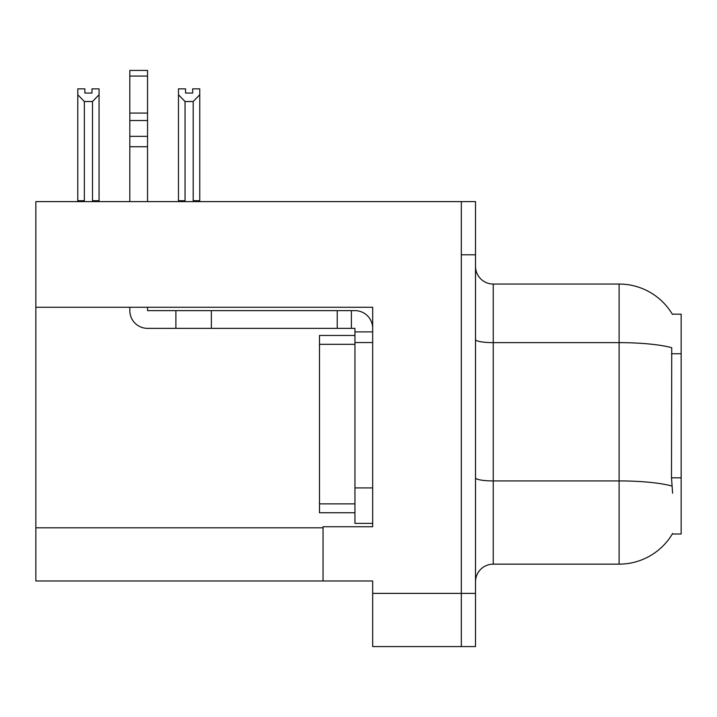 <?xml version="1.0" encoding="UTF-8"?>
<svg xmlns="http://www.w3.org/2000/svg" width="717" height="717" viewBox="0 0 717 717"><rect width="100%" height="100%" fill="white"/><g stroke="black" fill="none" stroke-linecap="round" stroke-linejoin="round"><path stroke-width="1.08" d="M35.85 307.27L372.679 307.27L372.679 487.918L354.951 487.918L354.951 523.374L372.679 523.374L372.679 487.918L372.679 526.735L323.044 526.735L323.044 580.985L35.85 580.985L35.85 201.611L461.327 201.611L461.327 646.582L372.679 646.582L372.679 593.398L461.327 593.398L461.327 646.582L475.505 646.582L475.505 593.398L461.327 593.398L461.327 254.795L475.505 254.795L475.505 593.398M323.044 580.985L372.679 580.985L372.679 593.398M672.313 314.18L681.15 314.18L681.15 534.004L672.313 534.004L672.627 533.475A62.047 62.047 0 0 1 619.103 564.145A62.047 62.047 0 0 0 672.313 534.004M475.505 581.872A17.728 17.728 0 0 1 493.233 564.145L619.103 564.145L619.103 284.04L493.233 284.04A17.728 17.728 0 0 1 475.505 266.312A17.728 17.728 0 0 0 493.233 284.04L493.233 564.145M672.447 314.404A62.047 62.047 0 0 0 619.103 284.04A62.047 62.047 0 0 1 672.447 314.404M672.627 493.233L671.488 477.827L671.739 347.709A62.047 10.773 180 0 0 619.103 342.636L493.233 342.636A17.728 3.074 0 0 1 475.505 339.562M461.327 201.611L475.505 201.611L475.505 254.795M194.065 201.611L193.196 200.724L193.196 101.518L185.049 101.518L178.479 94.752L178.479 88.854L185.578 88.854L185.578 93.058L192.667 93.058L185.578 93.058M192.667 93.058L192.667 88.854L199.756 88.854L199.756 94.752L193.196 101.518M193.196 200.724L199.756 200.724L199.756 201.611L199.756 94.752M185.049 101.518L185.049 200.724L184.17 201.611M178.479 94.752L178.479 201.611L178.479 94.752L178.479 200.724L185.049 200.724M91.973 93.058L84.875 93.058L91.973 93.058L91.973 88.854L99.063 88.854L99.063 94.752L92.502 101.518L84.355 101.518L84.355 200.724L77.786 200.724L77.786 201.611M84.355 101.518L77.786 94.752L77.786 88.854L84.875 88.854L84.875 93.058M84.355 200.724L83.477 201.611M77.786 94.752L77.786 200.724M99.063 94.752L99.063 200.724L92.502 200.724L92.502 101.518M93.371 201.611L92.502 200.724M99.063 200.724L99.063 201.611M129.813 307.27L129.813 310.631A17.728 17.728 0 0 0 147.541 328.359L175.898 328.359L175.898 310.631L354.951 310.631A17.728 17.728 0 0 1 372.679 328.368M372.679 331.908L354.951 331.908L354.951 328.359L351.402 328.359L351.402 310.631M372.679 342.547L354.951 342.547L354.951 331.908M354.951 487.918L354.951 335.457L319.495 335.457L319.495 512.736L354.951 512.736M354.951 523.374L372.679 523.374M175.898 328.359L337.223 328.359L337.223 310.631M351.402 328.359L337.223 328.359M147.541 307.27L147.541 310.631L175.898 310.631M129.813 201.611L129.813 146.734L147.541 146.734L147.541 201.611M147.541 76.083L129.813 76.083L129.813 70.418L147.541 70.418L147.541 146.734M129.813 146.734L129.813 136.338L147.541 136.338M147.541 120.537L129.813 120.537L129.813 76.083M129.813 120.537L129.813 136.338M147.541 113.08L129.813 113.08M35.85 527.802L323.044 527.802M681.15 353.732L671.488 353.732M681.15 477.827L671.488 477.827M671.937 486.045A62.047 10.773 180 0 0 619.103 480.919L493.233 480.919A17.728 3.074 -0 0 1 475.505 477.845M211.354 328.359L211.354 310.631M319.495 503.872L354.951 503.872M319.495 344.321L354.951 344.321"/></g></svg>
